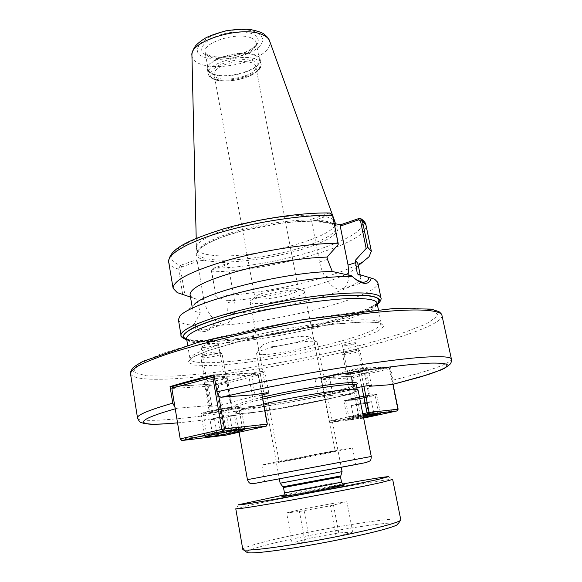<?xml version="1.0" encoding="UTF-8"?>
<svg xmlns="http://www.w3.org/2000/svg" width="582" height="582" viewBox="0 0 582 582"><rect width="100%" height="100%" fill="white"/><g stroke="black" fill="none" stroke-linecap="round" stroke-linejoin="round"><path stroke-width="0.44" stroke-dasharray="2.91 2.18" d="M262.089 395.054L252.552 396.72L230.756 402.358C231.396 403.297 209.964 407.182 210.233 406.083L211.703 405.385L177.314 408.237L174.978 407.356M211.703 405.385L208.101 384.433L172.832 386.441M214.001 374.859L251.184 373.171C259.026 371.614 263.61 371.12 264.926 371.687C263.042 372.997 257.651 374.284 248.754 375.55L226.522 381.334L227.111 381.559C227.788 382.752 206.435 386.594 206.654 385.233L208.101 384.433M221.153 379.304L224.354 378.016C222.309 377.543 217.552 378.169 210.087 379.871L206.945 381.145C209.003 381.617 213.74 380.999 221.153 379.304M204.18 345.613L201.096 347.09C200.972 348.64 219.058 345.439 218.403 344.02C216.322 343.293 211.579 343.824 204.18 345.613M230.174 402.206L226.522 381.334M252.552 396.72L248.754 375.55M255.062 394.712L251.184 373.171M392.086 384.578C393.185 384.018 393.534 382.534 393.148 380.126L390.427 366.849L351.579 376.278L354.147 389.256C354.511 391.788 354.052 393.265 352.772 393.679L329.427 395.614L325.971 377.733C319.649 378.991 315.982 379.435 314.978 379.071C316.768 378.016 321.504 376.91 329.186 375.768L349.666 370.538C348.989 369.635 368.013 365.962 367.744 367.053L365.685 367.977L390.427 366.849M353.412 344.26L356.773 342.907C356.933 341.823 341.932 344.74 342.5 345.679C343.904 346.108 347.541 345.635 353.412 344.26M358.978 372.225C353.07 373.542 349.426 374.066 348.051 373.797L351.412 372.618C357.363 371.294 361.022 370.763 362.397 371.04L358.978 372.225M369.192 385.48L365.685 367.977M351.579 376.278L325.971 377.733M329.427 395.614C323.083 396.859 319.416 397.353 318.427 397.099C320.245 396.182 325.003 395.12 332.708 393.912L353.521 389.031L349.884 370.661M353.521 389.031L356.795 387.757M332.708 393.912L329.186 375.768M293.044 297.78C300.698 295.401 304.539 293.372 304.561 291.684L303.768 290.84C300.065 288.366 275.584 291.262 260.896 295.998C255.272 297.773 251.795 299.381 250.456 300.814L250.027 301.883C250.013 305.572 276.646 302.938 293.044 297.78M289.319 294.412C295.401 292.499 298.45 290.869 298.45 289.509L297.795 288.803C294.732 286.817 275.33 289.094 263.646 292.877C259.172 294.296 256.386 295.591 255.294 296.755L254.931 297.649C254.894 300.647 276.224 298.581 289.319 294.412M280.589 460.951L261.813 465.011C261.027 465.68 304.255 457.918 331.951 452.447L352.561 448.031C354.467 447.165 308.918 455.32 280.589 460.951M322.712 453.975L335.247 451.283C336.84 450.461 277.345 461.591 279.134 461.788L322.712 453.975M334.992 468.335L264.766 481.54L334.992 468.335M249.089 412.813C280.859 409.997 359.283 393.658 357.246 390.042C357.072 389.3 353.965 389.154 347.941 389.598C334.163 390.624 304.721 395.324 279.098 400.656C251.824 406.483 237.609 410.477 236.474 412.645C236.838 413.526 241.043 413.584 249.089 412.813M263.697 403.952C245.218 408.295 235.877 411.241 235.666 412.791C236.037 413.686 240.308 413.737 248.47 412.951C280.684 410.099 360.091 393.548 358.046 389.889M353.943 277.941L351.543 275.817M180.1 315.742L194.082 304.735L192.431 308.424C192.853 310.424 195.465 311.894 200.281 312.847L194.243 324.065C197.945 328.626 201.939 330.474 206.232 329.608C209.098 328.961 211.608 327.23 213.783 324.4L213.761 325.556C273.045 323.847 381.159 296.558 377.762 282.328M178.398 319.642C179.081 322.501 183.788 324.363 192.533 325.222L194.243 324.065M348.924 275.257C348.414 283.259 345.81 287.879 341.132 289.108C333.493 291.058 322.399 277.279 319.613 261.922L311.668 221.407L330.591 214.78L329.732 212.976M338.171 244.636L332.417 215.886L330.591 214.78M329.354 213.019L310.424 219.647L311.668 221.407M182.69 294.441L178.645 269.153L180.18 265.479L195.996 259.892L217.232 261.907C240.992 263.064 280.131 256.815 307.209 247.677C334.752 238.664 347.127 227.278 330.154 222.935L334.228 223.612M310.424 219.647L330.154 222.935M217.232 261.907L228.704 262.991L213.15 268.331L211.593 270.608L215.951 296.711L211.513 271.496L213.15 268.331M213.783 324.4L227.627 313.691L228.013 302.749L227.649 300.705C273.467 298.537 344.559 280.677 356.097 267.494L357.843 263.297M227.649 300.705L215.951 296.711M215.871 296.223C265.421 294.39 341.852 276.435 364.645 260.387M227.627 313.691C278.967 311.392 363.852 288.854 360.614 276.952L357.297 273.904M213.761 325.556C206.785 333.719 199.713 333.61 192.533 325.222M212.466 269.655L228.035 264.352L228.704 262.991M180.18 265.479L181.439 267.022L180.464 268.935L184.923 295.11L182.959 294.507M184.923 295.11L196.796 299.25L200.281 312.847M190.081 294.696L193.224 297.977L196.796 299.25M181.439 267.022L197.262 261.485L195.996 259.892M197.262 261.485L203.816 299.228C206.057 313.531 217.37 325.942 225.772 323.745C233.317 321.068 236.248 313.378 234.553 300.69L228.035 264.352M221.727 66.028C216.271 68.756 213.71 71.506 214.038 74.263C215.114 84.768 258.59 76.635 255.796 66.45C255.403 60.164 234 59.786 221.727 66.028M254.887 54.81C240.541 48.641 204.187 60.055 207.447 69.484C207.905 71.688 209.913 73.376 213.47 74.561C228.319 80.112 263.013 69.193 260.212 59.611C259.798 57.603 258.022 56.003 254.887 54.81M214.045 74.285C228.464 79.683 262.191 69.069 259.463 59.764C259.063 57.814 257.331 56.258 254.276 55.101C240.337 49.121 205.046 60.201 208.203 69.36C208.654 71.499 210.597 73.136 214.045 74.285L254.931 297.649M333.486 219.901C331.624 218.33 328.357 217.122 323.672 216.293C307.471 213.368 273.766 216.46 244.629 223.83C215.442 231.185 195.887 241.399 196.432 247.976L196.483 248.412C197.371 251.97 202.711 254.269 212.51 255.294C250.726 260.139 339.328 237.158 335.137 222.462M354.816 351.011L358.228 349.629C357.879 348.749 343.707 351.492 343.722 352.437C344.879 352.918 348.574 352.445 354.816 351.011M355.864 352.43C348.691 354.089 344.253 354.678 342.551 354.212L346.61 352.634C353.529 351.019 357.981 350.4 359.967 350.786L355.864 352.43M364.819 397.331L369.046 396.058C367.402 395.906 362.921 396.604 355.609 398.161L351.455 399.419C353.107 399.565 357.559 398.874 364.819 397.331M353.58 417.381L368.69 414.115L373.957 413.504L369.017 414.828L353.58 417.381L351.259 405.574L366.311 402.198L371.585 401.682L366.682 403.108L351.259 405.574M358.919 416.748L356.606 405.036M369.017 414.828L366.682 403.108M373.957 413.504L371.585 401.682M368.69 414.115L366.311 402.198M358.417 416.072L356.06 404.163M363.255 416.108L350.531 417.949L356.802 416.261C365.06 414.449 377.369 412.42 377.005 412.922L368.29 415.126M355.726 414.857L348.771 416.748C348.523 417.294 361.939 415.082 371.032 413.089L378.184 411.161C378.576 410.594 364.892 412.834 355.726 414.857M352.488 398.444C361.611 396.327 375.274 394.196 374.917 394.931L367.831 397.062C358.767 399.15 345.344 401.253 345.599 400.525L352.488 398.444M363.903 386.273L360.636 369.912L358.556 370.268L359.05 368.719L360.636 369.912L389.802 368.515L388.252 367.373L389.271 368.784L389.802 368.515L393.039 384.338M398.132 409.175L397.579 409.364L397.157 410.907M362.79 413.773L329.477 421.012L330.576 422.408L329.048 421.186L329.477 421.012L321.468 379.369L321.06 379.624L321.999 377.849L321.468 379.369L358.556 370.268L361.822 386.666M388.252 367.373L359.05 368.719L321.999 377.849L352.146 376.139L351.23 377.842L353.172 377.507L352.146 376.139L388.252 367.373M397.579 409.364L389.271 368.784L353.172 377.507L361.036 417.236L359.079 417.585L360.578 418.756L361.036 417.236L397.579 409.364M351.23 377.842L321.06 379.624L329.048 421.186L359.079 417.585L351.23 377.842M363.648 418.094L330.576 422.408L363.11 415.373M360.214 372.313L364.732 370.734C365.023 369.628 345.068 373.469 345.766 374.386C347.585 374.743 352.401 374.051 360.214 372.313M363.51 417.41C353.885 419.186 348.56 419.957 347.527 419.738L363.241 416.057M365.198 397.295L369.781 395.92C370.13 395.098 350.073 398.932 350.72 399.558C352.51 399.718 357.333 398.968 365.198 397.295M351.543 398.524L343.838 400.86C343.562 401.667 358.585 399.317 368.726 396.982L376.678 394.589C377.085 393.767 361.771 396.153 351.543 398.524M205.511 353.878L202.369 355.238C201.379 356.992 221.48 353.412 219.945 352.117C217.464 351.557 212.656 352.146 205.511 353.878M204.668 355.667C213.267 353.587 219.043 352.881 222.004 353.529L222.048 353.623C222.04 354.06 220.753 354.642 218.185 355.376C211.892 357.195 200.746 358.505 200.892 357.384L204.668 355.667M214.176 410.892L210.291 412.216C210.066 412.893 221.269 411.256 227.664 409.677L231.643 408.338C231.942 407.647 220.607 409.306 214.176 410.892M218.519 433.394L212.495 434.107L216.846 432.695L236.932 429.436L234.415 415.082L229.926 416.661L217.864 418.982L210.044 419.768L214.351 418.203L226.66 415.839L234.415 415.082M229.192 430.331L226.66 415.839M216.846 432.695L214.351 418.203M212.495 434.107L210.044 419.768M220.287 433.044L217.864 418.982M236.932 429.436L232.269 430.891M232.407 430.869L229.926 416.661M213.761 434.383L208.611 434.71C207.527 433.816 241.508 427.588 240.752 428.818L235.834 430.338M235.47 428.701L242.214 426.693C242.803 425.806 223.801 428.781 212.997 431.284L206.515 433.234C206.181 434.085 224.776 431.16 235.47 428.701M232.065 409.284C221.415 411.896 202.812 414.624 203.162 413.496C203.205 413.082 205.344 412.347 209.578 411.307C220.309 408.644 239.282 405.88 238.744 407.029C238.664 407.473 236.438 408.222 232.065 409.284M180.216 439.017L224.143 433.757L225.772 435.183L226.551 433.328L224.143 433.757L215.842 385.844L218.235 385.444L216.86 383.807L215.842 385.844L171.857 388.449M267.342 424.067L266.25 426.155M172.905 386.295L216.86 383.807L256.713 373.433L258.081 375.128L258.423 374.815L256.713 373.433L214.096 375.397M258.081 375.128L218.235 385.444L226.551 433.328L266.978 424.263L258.081 375.128M214.161 375.797L215.449 376.874L214.38 377.056M218.73 395.804L215.449 376.874L258.423 374.815L261.798 393.483M208.305 380.148L204.166 381.821C203.933 383.4 227.948 379.086 227.184 377.689C227.46 376.685 215.209 378.264 208.305 380.148M213.601 410.943L209.404 412.376C209.091 413.533 233.229 409.146 232.531 408.171C232.858 407.429 220.571 409.219 213.601 410.943M233.375 409.168C238.285 407.975 240.781 407.131 240.875 406.636C241.486 405.348 220.214 408.448 208.189 411.438C203.453 412.594 201.066 413.416 201.016 413.882C200.645 415.148 221.451 412.092 233.375 409.168M352.743 532.064L338.782 532.916L309.209 538.306L292.106 543.108L305.121 542.511L336.221 536.851L352.743 532.064L346.908 501.764L333.166 503.386L303.753 508.814L286.613 512.888L299.417 511.491L330.329 505.787L346.908 501.764M336.221 536.851L330.329 505.787M305.121 542.511L299.417 511.491M292.106 543.108L286.613 512.888M309.209 538.306L303.753 508.814M338.782 532.916L333.166 503.386M246.71 552.194C246.528 551.045 251.599 549.052 261.922 546.222C300.989 535.214 399.558 518.78 398.161 523.851M242.789 549.364C242.912 548.193 248.259 546.185 258.83 543.333C299.395 532.13 400.94 515.041 400.794 519.791M266.541 347.01C279.527 347.09 312.796 339.35 309.442 336.949L305.361 336.28C293.852 335.996 261.871 343.074 261.842 345.861C261.587 346.654 263.151 347.039 266.541 347.01M262.664 354.613C278.523 354.533 318.791 345.468 317.125 342.26L316.994 342.012C316.477 341.481 314.782 341.219 311.901 341.227C297.38 340.972 256.451 349.971 256.633 353.303L256.597 353.587C256.808 354.351 258.83 354.693 262.664 354.613M280.124 483.198L342.063 471.609M284.067 494.962L342.638 484.006M235.775 508.799L252.028 504.681C291.589 496.024 388.558 478.469 392.472 479.364L392.668 479.444M130.506 373.717C132.456 378.409 145.98 380.141 171.086 378.904C221.713 376.481 304.99 362.426 366.653 346.399C410.659 335.036 443.426 322.574 441.964 315.429M393.148 380.126C430.396 370.763 449.821 363.772 451.421 359.152M137.498 417.898C140.458 427.057 263.973 409.299 354.147 389.256M177.314 408.237L175.226 408.826M177.546 422.867C220.665 418.873 293.226 406.622 352.714 393.687M186.582 338.804L191.187 340.448L198.12 341.299L217.828 341.212C234.226 340.048 252.326 337.902 272.114 334.766C302.043 329.521 331.151 322.552 353.012 315.284C363.226 311.516 370.552 308.162 374.99 305.223L377.056 303.157C380.373 316.099 260.882 343.853 208.887 343.453C195.021 343.533 187.579 341.976 186.582 338.775M186.691 339.43C190.598 340.914 197.24 341.641 206.625 341.598C255.12 341.91 361.924 318.725 377.187 303.782M212.219 362.651C242.752 361.8 298.326 352.554 337.393 342.056C365.722 334.417 380.322 328.183 381.195 323.352C380.774 321.3 376.176 320.129 367.402 319.838C346.283 319.14 298.792 325.425 257.382 334.723C215.893 344.013 188.808 354.278 190.023 359.123C190.954 361.888 198.353 363.066 212.219 362.651M186.749 339.808C190.794 341.132 197.269 341.772 206.159 341.736C237.783 341.67 294.805 332.395 334.861 321.06C356.38 314.993 370.516 309.355 377.26 304.153M339.131 344.391L362.069 337.589L377.849 331.253L384.251 326.073L379.682 322.748L363.663 321.861L337.378 323.738L303.877 328.299C279.324 332.526 256.131 337.349 234.313 342.769L208.109 350.59L192.256 357.37L187.942 362.36L194.664 365.125L210.771 365.576C242.156 364.579 299.032 355.093 339.131 344.391M172.461 376.074C222.208 373.862 304.357 360.032 365.023 344.158L400.358 333.915L426.031 324.087L438.297 315.706L433.794 309.93L410.557 307.914L369.439 310.475L315.131 317.685C274.748 324.611 236.896 332.533 201.59 341.445L160.508 354.067L137.483 364.659L133.387 372.058L146.206 375.834L172.461 376.074M262.467 397.157C230.712 405.108 225.474 408.36 246.753 406.913C265.996 405.254 303.673 398.692 329.587 392.544C343.533 389.242 352.452 386.594 356.33 384.593M262.802 399.005C244.862 403.297 235.805 406.243 235.63 407.851C236.001 408.797 240.213 408.906 248.259 408.186C266.978 406.534 303.775 400.11 329.048 394.145C346.61 389.984 355.697 387.023 356.3 385.269M247.423 479.648L371.265 456.47M255.447 483.264L365.081 462.741M327.47 259.397L319.613 261.922M332.417 215.886L332.577 215.362M181.759 266.912L180.5 265.341C162.902 258.997 171.319 248.82 205.744 234.815C240.082 222.084 295.3 212.401 328.954 213.128L330.198 214.918M168.678 262.002C169.304 265.079 172.628 267.465 178.645 269.153L180.464 268.935M321.657 221.516C298.413 219.079 251.344 226.303 222.331 236.918C193.275 248.805 188.524 256.844 208.08 261.034M212.786 269.546L213.463 268.2C278.189 267.72 383.363 234.32 358.861 218.526M211.513 271.496L211.586 271.852C272.078 271.161 370.152 243.065 365.969 225.074M324.603 221.007C308.234 218.163 273.918 221.429 244.564 228.937C215.144 236.416 195.952 246.63 197.283 253.003C198.156 256.495 203.489 258.728 213.288 259.703C235.717 262.009 277.694 255.774 306.096 246.128C326.08 239.297 336.069 232.931 336.054 227.031C335.472 224.259 331.66 222.251 324.603 221.007M181.053 335.428C182.144 338.899 190.045 340.615 204.748 340.579C236.91 340.565 294.71 331.165 335.37 319.627C365.009 311.188 380.213 303.979 380.984 298.006M228.013 302.749L234.553 300.69M197.167 301.367L203.816 299.228M215.653 79.647C226.158 82.135 237.66 80.825 250.158 75.704C267.051 68.225 259.739 57.465 237.878 60.011C216.031 62.296 201.707 75.631 215.653 79.647M250.798 74.612C258.001 71.15 261.413 67.57 261.034 63.882C260.627 61.896 258.852 60.317 255.716 59.138C241.377 53.057 204.988 64.427 208.225 73.769C208.683 75.944 210.691 77.617 214.241 78.781C225.38 81.429 237.565 80.04 250.798 74.612M250.98 37.866C237.02 31.559 201.881 42.777 205.097 52.307C205.562 54.526 207.512 56.243 210.96 57.458C221.786 60.259 233.593 58.957 246.375 53.559C253.323 50.096 256.589 46.495 256.189 42.741C255.774 40.711 254.036 39.089 250.98 37.866M208.167 55.785C220.258 58.928 233.418 57.487 247.656 51.449C266.934 42.624 258.583 29.376 233.404 32.17C208.218 34.673 192.038 50.772 208.167 55.785M204.849 57.422C215.791 61.357 236.896 58.993 250.267 52.416C272.485 42.311 263.115 26.932 233.913 30.148C204.682 33.058 186.175 51.711 204.849 57.422M191.936 55.341L191.936 55.559C192.235 59.422 195.334 62.361 201.234 64.376C214.191 68.894 238.918 66.086 254.69 58.426C266.039 52.831 271.023 47.033 269.633 41.016M283.114 486.763L340.557 476.011M283.485 487.556L340.506 476.884M284.416 492.699L328.612 484.049L341.496 482.012M287.69 495.173L330.969 486.923M201.096 347.09L206.945 381.145M218.403 344.02L224.354 378.016M230.756 402.358L227.111 381.559M210.233 406.083L206.654 385.233M268.819 393.003L264.926 371.687M177.546 422.881C220.804 418.851 293.292 406.614 352.772 393.679M342.5 345.679L348.051 373.797M356.773 342.907L362.397 371.04M371.447 385.466L367.744 367.053M353.303 388.943L349.666 370.538M318.427 397.099L314.978 379.071M255.294 296.755L250.456 300.814M297.795 288.803L303.768 290.84M261.813 465.011L264.766 481.54M352.561 448.031L355.784 464.509M250.027 301.883L279.134 461.788M304.561 291.684L335.247 451.283M187.68 345.279L190.023 359.123L189.674 360.011L190.62 358.788L194.992 356.038L208.756 350.415L241.385 340.994L287.835 331.071L335.21 324.007L366.013 321.89C374.153 322.152 378.962 322.595 380.446 323.221L381.843 324.043L381.195 323.352L378.373 309.588M236.474 412.645L235.63 407.851L234.546 406.854C236.365 406.847 230.239 407.873 247.27 406.862C255.367 406.207 269.219 404.214 288.825 400.867L329.565 392.552C342.973 389.373 351.71 386.804 355.762 384.833M357.115 389.38L357.246 390.042M235.666 412.791L239.086 432.215M352.845 276.952L351.957 276.217M364.572 282.066L341.132 289.108M360.811 218.621L361.327 218.948M196.483 248.412L197.283 253.003L198.375 250.1C201.023 247.27 206.217 244.004 213.972 240.301C222.906 236.67 233.382 233.251 245.393 230.043L283.318 222.971L301.09 221.378L327.222 222.44L335.006 225.445L336.054 227.031L335.407 223.808M356.097 267.494L358.323 265.647M360.163 274.726L360.614 276.952M357.748 274.107L374.757 279.316M193.224 297.977L190.481 297.06M206.232 329.608L225.772 323.745M298.45 289.509L255.796 66.45M192.075 306.314L192.431 308.424M186.786 340.004C192.075 341.743 203.002 342.172 219.574 341.278L251.955 337.96C281.084 333.821 308.751 328.183 334.948 321.053C350.982 316.535 363.219 312.127 371.665 307.834L377.303 304.35M207.447 69.484L208.225 73.769C208.778 76.249 210.713 78.126 214.03 79.385C216.38 80.534 220.971 81.08 227.809 81.022C235.965 80.454 243.531 78.679 250.493 75.711C258.604 71.382 262.118 67.439 261.034 63.882L260.212 59.611M259.463 59.764L256.189 42.741C255.563 42.872 258.932 44.77 246.95 51.42C237.66 55.225 228.733 57.152 220.178 57.203C209.855 56.607 207.294 54.766 206.355 54.017L205.097 52.307L208.203 69.36M196.207 238.387L196.432 247.976M343.722 352.437L342.558 354.154M358.228 349.629L359.967 350.786M369.046 396.058L359.996 350.837M351.455 399.419L342.551 354.212M377.005 412.922L378.184 411.161L374.917 394.931M350.531 417.949L348.771 416.748L345.599 400.525M343.838 400.86L347.527 419.738M376.678 394.589L380.49 413.489M345.766 374.386L350.72 399.558M364.732 370.734L369.781 395.92M202.369 355.238L200.906 357.283M219.945 352.117L222.004 353.529M231.643 408.338L222.048 353.623M210.291 412.216L204.413 377.893M204.297 377.238L200.892 357.384M240.752 428.818L242.221 426.693L238.744 407.029M208.611 434.71L206.515 433.234L203.162 413.496M201.016 413.882L204.915 436.864M240.875 406.636L244.927 429.531M204.166 381.821L209.404 412.376M227.184 377.689L232.531 408.171M261.842 345.861L256.633 353.303M309.442 336.949L316.994 342.012M256.597 353.587L279.338 478.884M317.125 342.26L341.234 467.302M283.274 496.053L343.773 484.733M238.613 504.71L235.928 508.661M388.543 476.651L392.472 479.364"/><path stroke-width="0.87" d="M174.978 407.356L172.767 403.13L170.039 386.601C182.166 382.912 196.818 378.998 214.001 374.859L216.948 391.875C217.77 395.251 219.283 397.019 221.48 397.186L255.062 394.712C262.933 393.163 267.524 392.595 268.819 393.003L262.089 395.054M172.832 386.441L170.039 386.601M356.795 387.757C364.543 386.026 369.425 385.262 371.447 385.466L369.352 386.288L392.086 384.578M369.352 386.288L369.192 385.48M239.086 432.215L247.423 479.648L371.265 456.47L358.046 389.889C357.872 389.14 354.736 388.987 348.64 389.431C332.206 390.566 291.036 397.564 263.697 403.952M194.082 304.735C202.354 292.746 287.028 271.932 332.286 271.481L351.543 275.817L352.845 276.945C357.224 280.902 361.124 283.041 364.528 283.354M364.536 283.354C367.984 283.579 370.21 281.819 371.214 278.08L369.083 277.454C368.282 280.102 366.784 281.637 364.572 282.066C361.764 282.576 358.221 281.201 353.943 277.941M352.19 276.319C327.71 276.166 286.417 281.623 250.034 290.047C213.63 298.479 186.524 308.751 180.1 315.742L178.398 319.642L181.053 335.428C180.173 336.192 182.079 337.72 186.786 340.004M332.286 271.481L327.47 259.397L327.019 257.099L338.171 244.636L338.157 243.247C309.217 243.291 263.675 250.195 228.224 260.103C191.413 270.994 173.043 280.4 173.116 288.33L177.27 292.622L182.69 294.441M359.247 218.425L358.723 219.807L360.505 220.869L366.165 248.47L367.817 247.372L362.331 220.673L360.796 218.614L358.861 218.526L340.776 224.703L340.23 226.107L348.058 265.014L348.924 275.257M366.165 248.47L355.282 260.401L357.297 273.904L369.083 277.454M332.577 215.362C303.644 214.729 258.321 221.4 223.117 231.665C187.855 241.93 167.172 254.174 168.678 262.002C169.056 248.492 189.863 239.617 223.743 228.806C257.775 218.861 301.36 212.415 329.732 212.976L332.577 215.362L338.157 243.247M340.23 226.107L358.723 219.807M334.228 223.612L340.776 224.703M360.163 274.726L357.843 263.297L355.282 260.401M364.645 260.387L369.039 256.735L371.36 251.235L367.817 247.372M377.303 304.35C380.992 301.709 381.537 297.897 380.984 298.006L377.762 282.328L374.757 279.316L371.214 278.08M327.019 257.099C302.014 257.71 264.424 263.719 235.368 271.852C205.184 280.742 190.088 288.359 190.081 294.696L192.075 306.314M335.407 223.808L335.028 222.04L333.486 219.901M368.29 415.126L363.255 416.108M363.11 415.373L368.13 414.289L397.157 410.907L398.132 409.175L369.134 412.478L368.13 414.289L367.038 412.849L369.134 412.478L363.903 386.273M393.039 384.338L398.132 409.175M397.157 410.907L363.648 418.094M361.822 386.666L367.038 412.849L362.79 413.773M363.241 416.057C373.608 414.122 379.362 413.264 380.49 413.489L363.51 417.41M232.269 430.891L218.519 433.394M235.834 430.338L213.761 434.383M214.38 377.056L212.845 377.311L221.858 429.407L224.477 428.941L223.357 431.146L221.858 429.407L180.376 438.85L181.882 440.53L180.216 439.017L171.857 388.449L172.905 386.295L171.996 388.158L212.845 377.311L213.703 375.412L214.161 375.797M266.25 426.155L225.772 435.183L181.882 440.53L223.357 431.146L266.25 426.155L267.342 424.067L224.477 428.941L218.73 395.804M171.857 388.449L180.216 439.017M214.096 375.397L172.905 386.295M261.798 393.483L267.342 424.067M237.332 431.735C225.336 434.463 204.486 437.78 204.915 436.864L212.175 434.732C224.288 431.953 245.604 428.585 244.927 429.531L237.332 431.735M398.161 523.851L397.826 524.367C396.786 525.277 393.49 526.564 387.939 528.245C372.393 532.93 338.098 540.365 306.358 545.821C274.588 551.285 250.624 553.911 247.219 552.551L246.71 552.194M390.216 524.295C374.037 529.089 338.142 536.822 304.939 542.555C271.692 548.295 246.739 551.11 243.312 549.779L242.789 549.364L235.775 508.799C235.63 509.563 258.75 505.976 292.688 499.851C326.56 493.732 364.878 486.203 381.857 482.369L392.668 479.444L400.794 519.791L400.46 520.373C399.405 521.276 395.993 522.585 390.216 524.295M341.234 467.302L342.063 471.609L337.116 472.635L280.138 483.206L279.338 478.884M342.638 484.006C369.512 479.212 384.811 476.76 388.543 476.651L378.227 479.408C361.473 483.104 323.308 490.531 290.462 496.468C257.542 502.426 236.43 505.729 238.613 504.71L284.067 494.962M441.964 315.429C441.418 312.549 435.249 310.803 423.441 310.17C392.297 308.424 313.363 318.434 242.963 334.01C213.172 340.717 188.117 347.345 167.805 353.892C155.67 358.061 146.118 361.888 139.149 365.38C133.707 368.624 130.826 371.403 130.506 373.717C130.193 372.553 130.957 370.676 132.783 368.093C133.227 367.278 136.552 365.052 142.772 361.422L197.829 342.427L303.091 319.642L394.036 308.431L431.357 309.115L438.995 311.661C441.069 313.378 442.058 314.636 441.964 315.429L451.421 359.152C451.086 357.253 445.077 356.46 433.379 356.781C398.612 357.275 291.531 374.321 216.948 391.875M172.767 403.13C148.694 410.135 136.937 415.061 137.498 417.898C138.865 421.077 140.189 422.627 141.477 422.568C143.157 423.049 141.884 423.26 148.876 424.089C153.444 424.482 162.996 424.082 177.546 422.881M391.839 384.629L427.603 374.735C436.449 371.789 442.655 369.228 446.219 367.06L447.202 364.543C444.874 363.394 439.075 362.921 429.822 363.132L411.19 364.499C395.651 366.129 377.478 368.479 356.657 371.549C313.4 378.227 262.722 387.845 221.48 397.186M175.226 408.826C128.244 422.176 137.359 426.752 177.546 422.867M186.582 338.804L186.582 338.775C186.16 334.395 197.967 328.444 221.997 320.937C264.206 307.791 336.811 296.536 363.124 298.719C371.927 299.301 376.569 300.77 377.049 303.135L378.373 309.588M377.187 303.782C384.047 296.391 369.89 293.881 334.708 296.253C300.363 299.112 251.504 308.445 219.785 318.187C188.67 328.219 177.641 335.297 186.691 339.43M377.26 304.153L379.748 300.079C378.533 297.809 374.073 296.223 366.376 295.329C356.824 294.899 344.617 295.314 329.739 296.573C313.691 298.326 296.66 300.807 278.64 304.008C260.692 307.536 243.916 311.385 228.319 315.553C213.994 319.758 202.456 323.788 193.711 327.637C186.851 331.26 183.272 334.352 182.966 336.905L186.749 339.808M356.33 384.593C360.513 381.923 352.357 381.857 331.864 384.396C311.937 387.008 283.274 392.275 262.467 397.157M355.762 384.833L356.948 383.953L356.3 385.269C356.111 384.476 353.005 384.28 346.974 384.68C330.641 385.677 289.712 392.603 262.802 399.005M365.081 462.741L255.447 483.264M355.733 262.606L348.058 265.014M358.337 219.938L358.861 218.526M360.505 220.869L362.331 220.673L365.969 225.074L371.36 251.235M380.984 298.006C380.475 295.489 375.659 293.881 366.536 293.197C344.428 291.546 294.601 297.598 251.22 307.638C207.752 317.663 179.612 329.405 181.053 335.428M191.936 55.341C191.754 52.831 192.897 49.768 195.356 46.145C196.949 44.101 199.961 41.613 204.398 38.659C208.225 36.31 215.384 33.698 225.86 30.831C236.328 29.26 244.636 28.853 250.769 29.602C257.397 31.05 261.587 32.396 263.326 33.647C266.811 36.128 268.913 38.587 269.633 41.016C268.717 38.405 266.236 36.273 262.191 34.622C241.814 25.128 189.092 41.155 191.936 55.559L196.207 238.387M340.557 476.011L283.114 486.763M342.049 471.616L340.506 476.884L283.485 487.556L284.416 492.699C284.147 494.976 283.769 496.097 283.274 496.053M340.506 476.884L341.496 482.012L336.934 483.118C323.236 486.057 282.859 493.42 284.416 492.699M330.969 486.923C353.536 482.958 347.541 484.828 319.773 490.124C292.033 495.428 271.343 498.636 287.69 495.173M130.506 373.717L137.498 417.898M391.912 384.622L420.917 376.816L440.654 370.094L444.524 368.311L449.893 364.427C451.188 362.892 451.697 361.138 451.421 359.152M186.582 338.775L187.68 345.279M356.3 385.269L357.115 389.38M371.265 456.47C371.163 459.111 370.69 460.609 369.832 460.973L366.158 462.515L354.511 464.792L256.167 483.14C253.134 483.627 251.242 483.7 250.486 483.358C249.467 483.3 248.449 482.063 247.423 479.648M168.678 262.002L173.116 288.33M361.327 218.948C364.194 221.029 365.736 223.073 365.969 225.074M358.323 265.647L369.039 256.735M190.481 297.06L177.27 292.622M269.633 41.016L332.417 214.809M332.46 214.94L334.956 221.844M204.413 377.893L204.297 377.238M397.826 524.367L400.46 520.373M247.219 552.551L243.312 549.779M283.485 487.556L280.138 483.206M341.496 482.012C342.572 484.042 343.329 484.944 343.773 484.733"/></g></svg>
